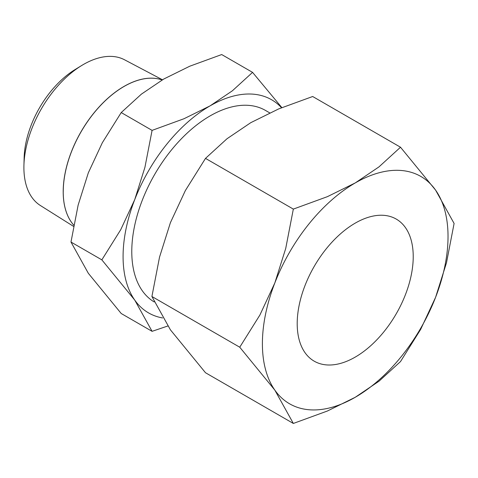 <?xml version="1.0" encoding="UTF-8"?>
<svg xmlns="http://www.w3.org/2000/svg" width="478" height="478" viewBox="0 0 478 478"><rect width="100%" height="100%" fill="white"/><g stroke="black" fill="none" stroke-linecap="round" stroke-linejoin="round"><path stroke-width="0.72" d="M281.847 107.598L252.563 72.369L232.392 90.79L210.093 105.859L183.988 118.735L152.082 130.38L144.93 167.318L134.736 199.607L120.731 229.691L101.844 259.859L134.736 300.082A123.061 71.049 -60 0 1 123.079 256.578A123.061 71.049 -60 0 1 134.736 199.607A123.061 71.049 -60 0 1 210.093 105.859A123.061 71.049 -60 0 1 281.536 107.729M162.622 317.954A123.061 71.049 -60 0 1 134.736 300.082L152.082 331.332L121.221 313.514L88.328 273.291L70.983 242.041L78.135 205.104L88.328 172.815L102.334 142.725L121.221 112.557L141.392 94.142L163.685 79.067L189.796 66.197L221.696 54.552L252.563 72.369M63.227 191.726A85.956 49.628 120 0 0 73.773 225.15M162.454 79.784L124.555 59.792A84.164 48.589 120 0 0 81.523 65.606A84.164 48.589 120 0 0 23.93 165.358A84.164 48.589 120 0 0 23.9 167.557A84.164 48.589 120 0 0 40.409 205.528L73.546 226.387M73.773 225.162A85.956 49.628 -60 0 1 63.198 191.708A85.956 49.628 -60 0 1 97.763 108.434A85.956 49.628 -60 0 1 162.15 79.963M154.173 301.935A110.753 63.944 -60 0 1 131.779 251.553A110.753 63.944 -60 0 1 180.122 140.096A110.753 63.944 -60 0 1 265.469 110.424L269.723 112.88M239.747 347.213L274.832 390.12A131.265 75.787 -60 0 1 262.398 343.712A131.265 75.787 -60 0 1 274.832 282.94A131.265 75.787 -60 0 1 355.214 182.949A131.265 75.787 -60 0 1 435.595 190.125A131.265 75.787 -60 0 1 448.029 236.532A131.265 75.787 -60 0 1 435.595 297.304L446.47 262.864L454.1 223.459L435.595 190.125L400.51 147.224L378.994 166.87L355.214 182.949L327.364 196.673L293.337 209.101L285.707 248.5L274.832 282.94L259.895 315.032L239.747 347.213L151.908 296.497L159.538 257.098L170.413 222.658L185.356 190.567L205.498 158.385L227.014 138.739L250.795 122.661L278.644 108.93L312.672 96.508L400.51 147.224M293.337 423.448L327.364 411.026L355.214 397.296L378.994 381.223L400.51 361.571L420.658 329.396L435.595 297.304A131.265 75.787 -60 0 1 355.214 397.296A131.265 75.787 -60 0 1 274.832 390.12L293.337 423.448L205.498 372.738L170.413 329.832L151.908 296.497M297.202 323.612A82.037 47.364 -60 0 1 333.017 241.055A82.037 47.364 -60 0 1 396.232 219.073A82.037 47.364 -60 0 1 413.225 256.632A82.037 47.364 -60 0 1 377.417 339.189A82.037 47.364 -60 0 1 314.195 361.171A82.037 47.364 -60 0 1 297.202 323.612M205.498 158.385L293.337 209.101M162.138 79.975A85.956 49.628 120 0 0 97.781 108.512A85.956 49.628 120 0 0 63.257 191.744M81.523 65.606L74.998 69.609A74.329 42.918 120 0 0 24.139 157.71L23.93 165.358M152.082 331.332L167.784 326.014M121.221 112.557L152.082 130.38M70.983 242.041L101.844 259.859"/></g></svg>
